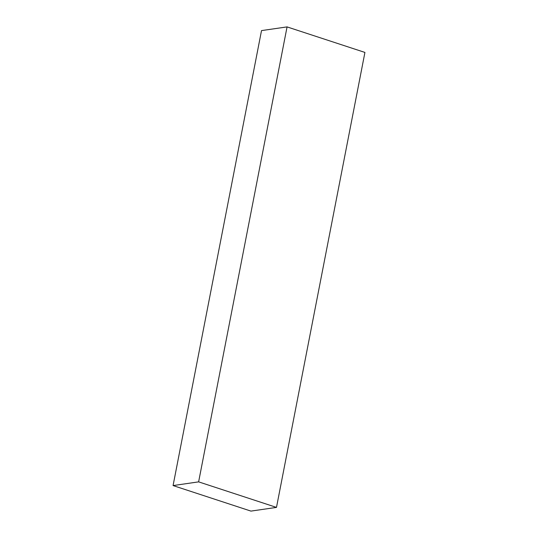 <?xml version="1.0" encoding="UTF-8"?>
<svg xmlns="http://www.w3.org/2000/svg" width="538" height="538" viewBox="0 0 538 538"><rect width="100%" height="100%" fill="white"/><g stroke="black" fill="none" stroke-linecap="round" stroke-linejoin="round"><path stroke-width="0.81" d="M261.515 30.599L173.075 485.572L250.937 511.1L276.485 507.401L198.623 481.866L173.075 485.572L261.515 30.599L287.063 26.9L198.623 481.866L287.063 26.9L364.925 52.428L276.485 507.401L364.925 52.428L287.063 26.9L261.515 30.599M173.075 485.572L198.623 481.866L276.485 507.401L250.937 511.1L173.075 485.572"/></g></svg>
